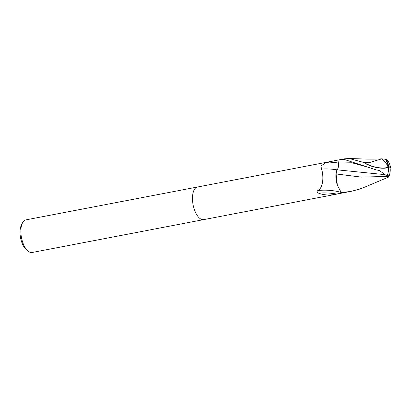 <?xml version="1.0" encoding="UTF-8"?>
<svg xmlns="http://www.w3.org/2000/svg" width="411" height="411" viewBox="0 0 411 411"><rect width="100%" height="100%" fill="white"/><g stroke="black" fill="none" stroke-linecap="round" stroke-linejoin="round"><path stroke-width="0.62" d="M197.527 187A16.599 7.665 79.2 0 0 197.486 187.005A16.599 7.665 79.2 0 0 195.641 187.935A16.599 7.665 79.2 0 0 193.55 206.867A16.599 7.665 79.2 0 0 203.733 219.613A16.599 7.665 79.2 0 0 203.774 219.602M325.301 163.09L333.182 161.004L339.517 159.792L344.284 159.453L376.132 169.871L379.456 170.514L385.076 174.654L336.835 169.81A18.063 4.572 3.9 0 0 321.592 169.06L320.832 166.049L325.301 163.09M25.878 219.885A16.599 7.665 79.2 0 0 24.038 220.815A16.599 7.665 79.2 0 0 22.415 223.024A16.599 7.665 79.2 0 0 27.753 250.859A16.599 7.665 79.2 0 0 32.125 252.493L203.733 219.613A16.599 7.665 79.2 0 1 193.55 206.867A16.599 7.665 79.2 0 1 195.641 187.935A16.599 7.665 79.2 0 1 197.486 187.005L25.878 219.885M336.177 172.456A14.241 6.576 79.2 0 0 337.369 185.263L336.1 173.951L336.835 169.81C338.268 168.777 338.782 166.517 338.376 163.018L337.955 160.156M341.192 192.492A17.144 4.341 3.9 0 0 317.816 190.591C323.868 187.375 323.514 175.127 321.592 169.06M339.162 193.663L342.82 192.893A16.599 7.665 79.2 0 1 341.562 192.677L341.562 192.677C341.325 193.067 339.635 193.524 336.496 194.049A18.002 4.557 3.9 0 0 318.587 193.17C317.015 192.163 316.758 191.3 317.816 190.591M336.496 194.049C330.244 195.564 324.274 195.271 318.587 193.17M22.415 223.024L21.367 225.146A14.385 6.643 79.2 0 0 25.991 249.277L27.753 250.859M365.456 186.835L359.116 189.266L350.783 191.434L341.264 192.569L337.369 185.263M385.076 174.654L387.034 176.216A16.075 11.22 -75.2 0 0 388.601 167.287A14.375 1.803 -41 0 1 390.45 166.964A16.599 16.599 0 0 0 389.109 162.879L387.809 160.747L385.826 159.191A16.075 14.935 136.1 0 1 388.601 167.287A14.375 4.834 -166.5 0 1 366.021 163.845L364.444 162.92A16.599 7.665 -100.8 0 1 364.47 162.658L349.186 158.518L344.536 158.831L339.517 159.792M381.86 158.826L368.975 162.715A15.782 7.285 79.2 0 0 368.883 164.975A13.733 4.619 13.5 0 0 388.071 167.107A13.733 4.619 13.5 0 0 388.092 167.092A15.484 14.385 -43.9 0 0 385.22 159.268L381.86 158.826A16.024 13.527 44.2 0 1 388.071 167.107M387.034 176.216L386.581 176.345L388.642 177.013A16.024 16.024 0 0 0 390.003 167.344A13.733 1.721 139 0 0 388.606 167.467M341.264 192.569A16.599 7.665 79.2 0 0 342.841 192.893L350.783 191.434M385.826 159.191L385.22 159.268M388.601 167.287L388.092 167.092M390.45 166.964A14.375 1.803 -41 0 1 390.096 167.955M386.931 176.422L361.372 177.115L336.1 173.951M364.444 162.92L368.883 164.975M368.975 162.715L364.47 162.658M338.402 163.023A24.943 6.314 3.9 0 0 328.44 162.073M388.277 177.105A16.024 13.527 -135.8 0 0 388.601 168.803M367.891 167.179L351.883 162.761L338.376 163.018M366.021 163.845A16.599 7.665 79.2 0 0 366.016 166.373M332.756 161.086L197.486 187.005M339.435 193.612L203.733 219.613M365.158 186.959L388.539 177.095M382.117 158.805C375.222 159.206 371.898 159.119 367.203 159.093L348.939 158.507"/></g></svg>
